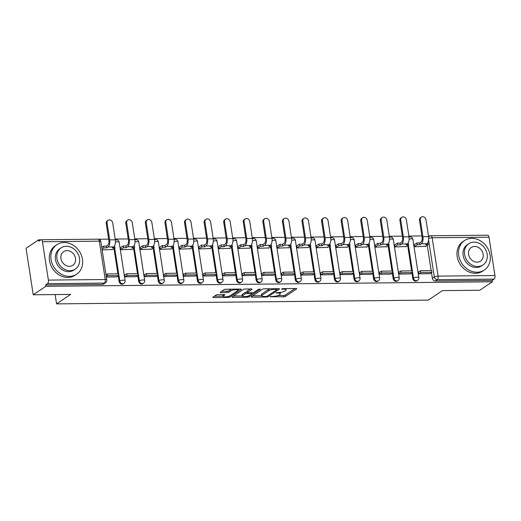 <?xml version="1.0" encoding="UTF-8"?>
<svg xmlns="http://www.w3.org/2000/svg" width="521" height="521" viewBox="0 0 521 521"><rect width="100%" height="100%" fill="white"/><g stroke="black" fill="none" stroke-linecap="round" stroke-linejoin="round"><path stroke-width="0.78" d="M270.086 296.703L283.606 296.853A1.394 0.365 171.2 0 0 285.456 296.423L296.605 288.908A1.394 0.365 171.2 0 0 296.755 288.712A1.394 0.365 171.2 0 0 295.993 288.504L282.903 288.641L281.509 289.083L283.73 289.207A4.461 1.159 171.2 0 1 286.159 289.858A4.461 1.159 171.2 0 1 285.69 290.503L284.766 291.128A4.461 1.159 171.2 0 1 278.839 292.502L275.85 292.822L277.973 293.089A4.461 1.159 171.2 0 1 280.396 293.74A4.461 1.159 171.2 0 1 279.933 294.385L279.002 295.01A4.461 1.159 171.2 0 1 273.076 296.384L270.086 296.703M217.934 294.625A1.394 0.365 171.2 0 0 216.085 295.055L212.959 297.159A1.394 0.365 171.2 0 0 212.815 297.361A1.394 0.365 171.2 0 0 213.571 297.563L228.107 297.419A1.394 0.365 171.2 0 0 229.956 296.99L241.106 289.474A1.394 0.365 171.2 0 0 241.256 289.272A1.394 0.365 171.2 0 0 240.494 289.07L225.958 289.22A1.394 0.365 171.2 0 0 224.108 289.65L220.331 292.196A1.394 0.365 171.2 0 0 220.181 292.392A1.394 0.365 171.2 0 0 220.943 292.6L227.163 292.535A1.394 0.365 171.2 0 0 229.012 292.105L230.888 290.842A3.732 0.97 171.2 0 1 234.964 289.735A3.732 0.97 171.2 0 1 237.869 290.236A3.732 0.97 171.2 0 1 237.478 290.777L230.139 295.72A3.732 0.97 171.2 0 1 226.062 296.827A3.732 0.97 171.2 0 1 223.157 296.325A3.732 0.97 171.2 0 1 223.548 295.791L224.772 294.964A1.394 0.365 171.2 0 0 224.916 294.762A1.394 0.365 171.2 0 0 224.16 294.56L217.934 294.625M492.365 281.783L479.802 290.243L442.401 290.62L428.334 300.103L56.574 303.886L70.648 294.404L33.246 294.788L45.802 286.329L492.365 281.783L492.15 280.428L494.11 279.106L437.249 279.686A2.839 2.397 -124 0 1 434.325 277.003L428.607 240.077M251.272 296.768A1.394 0.365 171.2 0 0 251.129 296.97A1.394 0.365 171.2 0 0 251.884 297.172L266.42 297.029A1.394 0.365 171.2 0 0 268.276 296.599L279.419 289.083A1.394 0.365 171.2 0 0 279.569 288.881A1.394 0.365 171.2 0 0 278.807 288.68L264.271 288.829A1.394 0.365 171.2 0 0 262.421 289.259L251.272 296.768M247.267 297.224L232.731 297.367A1.394 0.365 171.2 0 1 231.969 297.165A1.394 0.365 171.2 0 1 232.112 296.963L243.261 289.455A1.394 0.365 171.2 0 1 245.117 289.025L251.337 288.96A1.394 0.365 171.2 0 1 252.092 289.162A1.394 0.365 171.2 0 1 251.949 289.363L247.429 292.411A1.394 0.365 171.2 0 0 247.28 292.613A1.394 0.365 171.2 0 0 248.042 292.815L252.164 292.776A1.394 0.365 171.2 0 0 254.02 292.346L258.729 289.175L260.448 289.155L249.116 296.794A1.394 0.365 171.2 0 1 247.267 297.224L247.123 296.319M33.246 294.788L26.05 248.309L38.606 239.842L40.879 239.823M430.255 235.857L428.477 235.876M421.925 235.941L408.894 236.078M402.342 236.143L389.317 236.274M382.766 236.339L369.741 236.475M363.183 236.541L350.158 236.671M343.606 236.742L330.581 236.873M324.029 236.938L310.998 237.075M304.446 237.14L291.421 237.27M284.87 237.335L271.838 237.472M265.287 237.537L252.262 237.667M245.71 237.739L232.685 237.869M226.127 237.934L213.102 238.071M206.55 238.136L193.525 238.266M186.974 238.338L173.942 238.468M167.391 238.533L154.366 238.67M147.814 238.735L134.783 238.865M128.231 238.931L115.206 239.067M108.655 239.132L98.632 239.237M45.802 286.329L45.594 284.974L47.548 283.652A2.839 1.329 -90.6 0 0 48.388 280.096L42.455 241.744A2.839 1.329 -90.6 0 0 41.166 239.751A2.839 1.329 -90.6 0 0 40.775 239.881L38.815 241.203L38.606 239.842M492.15 280.428L435.296 281.008A2.839 2.397 -124 0 1 432.365 278.318L431.499 272.691M431.18 270.653L427.259 245.319M489.011 237.198L432.156 237.778A2.839 1.329 -90.6 0 0 430.867 235.785L487.721 235.205A2.839 1.329 89.4 0 1 489.011 237.198L494.95 275.55A2.839 1.329 89.4 0 1 494.11 279.106M414.28 244.707L414.527 246.739L425.781 246.316M418.923 271.806L418.409 271.812L418.728 273.844L430.014 273.694M399.347 272.008L398.832 272.008L399.145 274.046L410.437 273.89M394.697 244.909L394.951 246.941L406.198 246.518M379.763 272.203L379.255 272.209L379.568 274.241L390.854 274.092M375.12 245.104L375.374 247.136L386.621 246.713M360.187 272.405L359.672 272.411L359.985 274.443L371.278 274.287M355.537 245.306L355.791 247.338L367.038 246.915M340.61 272.607L340.096 272.607L340.408 274.639L351.701 274.489M335.96 245.502L336.214 247.54L347.461 247.117M321.027 272.802L320.513 272.809L320.832 274.841L332.118 274.691M316.384 245.704L316.631 247.735L327.878 247.312M301.451 273.004L300.936 273.011L301.249 275.042L312.541 274.886M296.801 245.905L297.055 247.937L308.302 247.514M281.868 273.199L281.353 273.206L281.672 275.238L292.958 275.088M277.224 246.101L277.478 248.139L288.725 247.709M262.291 273.401L261.776 273.408L262.089 275.44L273.382 275.283M257.641 246.303L257.895 248.335L269.142 247.911M242.714 273.603L242.2 273.603L242.512 275.635L253.805 275.485M238.064 246.505L238.318 248.537L249.566 248.113M223.131 273.799L222.617 273.805L222.936 275.837L234.222 275.687M218.488 246.7L218.735 248.732L229.982 248.309M203.555 274L203.04 274.007L203.353 276.039L214.645 275.883M198.905 246.902L199.159 248.934L210.406 248.51M183.972 274.196L183.457 274.202L183.776 276.234L195.062 276.084M179.328 247.097L179.576 249.136L190.829 248.712M164.395 274.398L163.881 274.404L164.193 276.436L175.486 276.28M159.745 247.299L159.999 249.331L171.246 248.908M144.812 274.6L144.304 274.6L144.617 276.638L155.903 276.482M140.169 247.501L140.423 249.533L151.67 249.11M125.235 274.795L124.721 274.801L125.033 276.833L136.326 276.684M120.585 247.696L120.839 249.728L132.087 249.305M106.343 277.022L116.75 276.879M102.149 249.924L112.51 249.507M119.101 281.509L119.791 281.04A2.839 2.397 -124 0 0 123.887 283.372L123.197 283.841A2.839 2.397 56 0 1 119.101 281.509L118.228 275.883M117.909 273.844L113.988 248.51M138.677 281.307L139.374 280.845A2.839 2.397 -124 0 0 143.47 283.17L142.774 283.639A2.839 2.397 56 0 1 138.677 281.307L137.804 275.687M137.492 273.642L133.565 248.309M158.254 281.112L158.951 280.643A2.839 2.397 -124 0 0 163.047 282.975L162.357 283.444A2.839 2.397 56 0 1 158.254 281.112L157.388 275.485M157.068 273.447L153.148 248.113M177.837 280.91L178.527 280.441A2.839 2.397 -124 0 0 182.63 282.773L181.933 283.242A2.839 2.397 56 0 1 177.837 280.91L176.964 275.283M176.652 273.245L172.725 247.911M197.413 280.715L198.11 280.246A2.839 2.397 -124 0 0 202.207 282.577L201.51 283.04A2.839 2.397 56 0 1 197.413 280.715L196.541 275.088M196.228 273.05L192.308 247.709M216.996 280.513L217.687 280.044A2.839 2.397 -124 0 0 221.783 282.375L221.093 282.844A2.839 2.397 56 0 1 216.996 280.513L216.124 274.886M215.805 272.848L211.884 247.514M236.573 280.311L237.27 279.849A2.839 2.397 -124 0 0 241.366 282.174L240.669 282.642A2.839 2.397 56 0 1 236.573 280.311L235.7 274.691M235.388 272.646L231.467 247.312M256.15 280.116L256.846 279.647A2.839 2.397 -124 0 0 260.943 281.978L260.253 282.447A2.839 2.397 56 0 1 256.15 280.116L255.283 274.489M254.964 272.45L251.044 247.117M275.733 279.914L276.423 279.445A2.839 2.397 -124 0 0 280.526 281.776L279.829 282.245A2.839 2.397 56 0 1 275.733 279.914L274.86 274.287M274.547 272.249L270.62 246.915M295.309 279.718L296.006 279.249A2.839 2.397 -124 0 0 300.103 281.581L299.406 282.043A2.839 2.397 56 0 1 295.309 279.718L294.443 274.092M294.124 272.053L290.204 246.713M314.892 279.517L315.583 279.048A2.839 2.397 -124 0 0 319.679 281.379L318.989 281.848A2.839 2.397 56 0 1 314.892 279.517L314.02 273.89M313.707 271.851L309.78 246.518M334.469 279.315L335.166 278.852A2.839 2.397 -124 0 0 339.262 281.177L338.565 281.646A2.839 2.397 56 0 1 334.469 279.315L333.596 273.694M333.284 271.649L329.363 246.316M354.052 279.119L354.742 278.65A2.839 2.397 -124 0 0 358.839 280.982L358.148 281.451A2.839 2.397 56 0 1 354.052 279.119L353.179 273.492M352.86 271.454L348.94 246.12M373.629 278.917L374.325 278.448A2.839 2.397 -124 0 0 378.422 280.78L377.725 281.249A2.839 2.397 56 0 1 373.629 278.917L372.756 273.291M372.443 271.252L368.523 245.919M393.205 278.722L393.902 278.253A2.839 2.397 -124 0 0 397.998 280.585L397.308 281.047A2.839 2.397 56 0 1 393.205 278.722L392.339 273.095M392.02 271.057L388.099 245.717M412.788 278.52L413.479 278.051A2.839 2.397 -124 0 0 417.582 280.383L416.885 280.852A2.839 2.397 56 0 1 412.788 278.52L411.916 272.893M411.603 270.855L407.676 245.521M56.574 303.886L55.135 294.567M45.594 284.974L102.448 284.394A2.839 2.397 56 0 0 103.614 284.036L105.574 282.721A2.839 2.397 -124 0 1 104.402 283.072L47.548 283.652M277.862 295.55L283.398 295.498A1.394 0.365 171.2 0 0 285.248 295.068L294.971 288.517M277.081 289.168L277.784 288.693M252.698 295.811L261.705 295.72M265.931 296.456L267.227 296.156L277.016 289.559L274.801 289.298A4.461 1.159 171.2 0 0 268.875 290.672L262.187 295.179A4.461 1.159 171.2 0 0 261.718 295.824A4.461 1.159 171.2 0 0 264.147 296.475L265.931 296.456M269.806 288.771A4.461 1.159 171.2 0 0 268.667 289.318L268.875 290.672M261.718 295.824L261.509 294.469A4.461 1.159 171.2 0 1 261.978 293.824L268.667 289.318M242.317 295.915L233.538 296.006M250.314 288.973L247.215 291.057A1.394 0.365 171.2 0 0 247.071 291.259L247.28 292.613M252.978 292.691L252.021 293.336M242.734 295.57A3.732 0.97 171.2 0 0 242.343 296.11A3.732 0.97 171.2 0 0 245.254 296.612A3.732 0.97 171.2 0 0 249.325 295.505L251.91 293.766A1.394 0.365 171.2 0 0 252.06 293.564A1.394 0.365 171.2 0 0 251.298 293.356L247.175 293.401A1.394 0.365 171.2 0 0 245.319 293.831L242.734 295.57L242.525 294.215A3.732 0.97 171.2 0 0 242.135 294.756L242.343 296.11M242.525 294.215L245.111 292.476A1.394 0.365 171.2 0 1 246.961 292.047L247.195 292.04M223.157 294.567A3.732 0.97 171.2 0 0 222.949 294.971L223.157 296.325M231.298 289.162A3.732 0.97 171.2 0 0 230.679 289.487L230.888 290.842M221.757 291.232L226.954 291.18A1.394 0.365 171.2 0 0 228.804 290.751L230.679 289.487M237.856 290.171L239.471 289.083M214.385 296.202L223.125 296.11M419.509 220.344A3.198 2.696 -124 0 1 420.545 217.667L421.365 217.114A3.198 2.696 56 0 0 420.33 219.79L422.941 236.664A5.679 2.657 89.4 0 1 421.255 243.782L419.9 244.701L419.626 242.936L420.981 242.024A3.836 1.797 -90.6 0 0 422.121 237.218L419.509 220.344L420.33 219.79M427.695 242.851L428.308 244.61L425.546 244.642L426.901 243.724A5.679 2.657 89.4 0 0 428.588 236.606L425.976 219.732A3.198 2.696 56 0 0 421.365 217.114M414.221 244.746L416.865 242.962L417.139 244.727L419.9 244.701M416.865 242.962L419.626 242.936M418.461 272.118L420.473 270.764L420.747 272.529L431.916 272.411L429.962 273.727M420.747 272.529L418.786 273.844M420.473 270.764L431.642 270.653L431.916 272.411M428.308 244.61L425.312 246.628M417.139 244.727L414.495 246.505M399.926 220.546A3.198 2.696 -124 0 1 400.968 217.863L401.789 217.309A3.198 2.696 56 0 0 400.747 219.992L403.358 236.86A5.679 2.657 89.4 0 1 401.678 243.984L400.317 244.896L400.05 243.138L401.404 242.219A3.836 1.797 -90.6 0 0 402.538 237.413L399.926 220.546L400.747 219.992M408.112 243.053L408.731 244.811L405.97 244.837L407.324 243.926A5.679 2.657 89.4 0 0 409.011 236.808L406.4 219.934A3.198 2.696 56 0 0 401.789 217.309M394.644 244.948L397.289 243.164L397.556 244.929L400.317 244.896M397.289 243.164L400.05 243.138M398.878 272.32L400.89 270.966L401.163 272.724L412.332 272.613L410.379 273.929M401.163 272.724L399.21 274.046M400.89 270.966L412.065 270.848L412.332 272.613M408.731 244.811L405.735 246.83M397.556 244.929L394.911 246.707M380.35 220.741A3.198 2.696 -124 0 1 381.385 218.065L382.206 217.511A3.198 2.696 56 0 0 381.17 220.188L383.782 237.062A5.679 2.657 89.4 0 1 382.095 244.18L380.74 245.098L380.467 243.333L381.821 242.421A3.836 1.797 -90.6 0 0 382.961 237.615L380.35 220.741L381.17 220.188M388.536 243.255L389.148 245.013L386.387 245.039L387.748 244.128A5.679 2.657 89.4 0 0 389.428 237.003L386.816 220.129A3.198 2.696 56 0 0 382.206 217.511M375.061 245.144L377.705 243.366L377.979 245.124L380.74 245.098M377.705 243.366L380.467 243.333M379.301 272.522L381.313 271.161L381.587 272.926L392.756 272.809L390.802 274.131M381.587 272.926L379.633 274.241M381.313 271.161L392.482 271.05L392.756 272.809M389.148 245.013L386.152 247.032M377.979 245.124L375.335 246.908M360.773 220.943A3.198 2.696 -124 0 1 361.808 218.26L362.629 217.713A3.198 2.696 56 0 0 361.594 220.39L364.205 237.263A5.679 2.657 89.4 0 1 362.518 244.382L361.164 245.293L360.89 243.535L362.245 242.623A3.836 1.797 -90.6 0 0 363.384 237.81L360.773 220.943L361.594 220.39M368.959 243.45L369.571 245.209L366.81 245.241L368.165 244.323A5.679 2.657 89.4 0 0 369.851 237.205L367.24 220.331A3.198 2.696 56 0 0 362.629 217.713M355.485 245.345L358.129 243.561L358.402 245.326L361.164 245.293M358.129 243.561L360.89 243.535M359.718 272.717L361.737 271.363L362.004 273.121L373.179 273.011L371.219 274.326M362.004 273.121L360.05 274.443M361.737 271.363L372.906 271.246L373.179 273.011M369.571 245.209L366.576 247.228M358.402 245.326L355.758 247.104M341.19 221.138A3.198 2.696 -124 0 1 342.232 218.462L343.052 217.908A3.198 2.696 56 0 0 342.01 220.591L344.622 237.459A5.679 2.657 89.4 0 1 342.935 244.583L341.581 245.495L341.307 243.737L342.668 242.819A3.836 1.797 -90.6 0 0 343.801 238.012L341.19 221.138L342.01 220.591M349.376 243.652L349.721 243.646L349.988 245.411L347.227 245.437L348.588 244.525A5.679 2.657 89.4 0 0 350.268 237.4L347.657 220.533A3.198 2.696 56 0 0 343.052 217.908M335.902 245.541L338.546 243.763L338.819 245.521L341.581 245.495M338.546 243.763L341.307 243.737M340.141 272.919L342.154 271.558L342.427 273.323L353.596 273.212L351.642 274.528M342.427 273.323L340.473 274.639M342.154 271.558L353.323 271.448L353.596 273.212M349.988 245.411L346.993 247.429M338.819 245.521L336.175 247.306M321.613 221.34A3.198 2.696 -124 0 1 322.649 218.664L323.469 218.11A3.198 2.696 56 0 0 322.434 220.787L325.045 237.661A5.679 2.657 89.4 0 1 323.359 244.779L322.004 245.697L321.731 243.932L323.085 243.02A3.836 1.797 -90.6 0 0 324.225 238.214L321.613 221.34L322.434 220.787M329.8 243.854L330.412 245.606L327.65 245.638L329.005 244.72A5.679 2.657 89.4 0 0 330.692 237.602L328.08 220.728A3.198 2.696 56 0 0 323.469 218.11M316.325 245.743L318.969 243.958L319.243 245.723L322.004 245.697M318.969 243.958L321.731 243.932M320.565 273.115L322.577 271.76L322.851 273.525L334.02 273.408L332.059 274.723M322.851 273.525L320.89 274.841M322.577 271.76L333.746 271.649L334.02 273.408M330.412 245.606L327.416 247.625M319.243 245.723L316.599 247.501M471.798 238.357A17.753 14.992 56 0 0 464.498 240.572A17.753 14.992 56 0 0 459.893 259.705A17.753 14.992 56 0 0 477.041 272.236A17.753 14.992 56 0 0 484.341 270.021A17.753 14.992 56 0 0 488.945 250.888A17.753 14.992 56 0 0 471.798 238.357M464.498 240.572L462.922 241.633A17.753 14.992 56 0 0 458.317 260.767A17.753 14.992 56 0 0 475.465 273.297A17.753 14.992 56 0 0 482.765 271.083L484.341 270.021M483.013 264.915L481.567 265.899A12.784 10.791 -124 0 1 476.311 267.488A12.784 10.791 -124 0 1 463.964 258.468A12.784 10.791 -124 0 1 467.278 244.694L468.731 243.717A12.784 10.791 56 0 0 465.416 257.491A12.784 10.791 56 0 0 477.757 266.511A12.784 10.791 56 0 0 483.013 264.915A12.784 10.791 56 0 0 486.334 251.142A12.784 10.791 56 0 0 473.986 242.122A12.784 10.791 56 0 0 468.731 243.717M477.086 262.174A8.238 6.955 56 0 0 480.473 261.151A8.238 6.955 56 0 0 482.615 252.268A8.238 6.955 56 0 0 474.657 246.459A8.238 6.955 56 0 0 471.271 247.488A8.238 6.955 56 0 0 469.134 256.365A8.238 6.955 56 0 0 477.086 262.174M64.148 242.506A17.753 14.992 56 0 0 56.848 244.72A17.753 14.992 56 0 0 52.243 263.854A17.753 14.992 56 0 0 69.391 276.384A17.753 14.992 56 0 0 76.691 274.17A17.753 14.992 56 0 0 81.296 255.036A17.753 14.992 56 0 0 64.148 242.506M56.848 244.72L55.272 245.782A17.753 14.992 56 0 0 50.667 264.915A17.753 14.992 56 0 0 67.815 277.446A17.753 14.992 56 0 0 75.115 275.231L76.691 274.17M75.363 269.07L73.91 270.047A12.784 10.791 -124 0 1 68.655 271.643A12.784 10.791 -124 0 1 56.307 262.623A12.784 10.791 -124 0 1 59.628 248.843L61.081 247.866A12.784 10.791 56 0 0 57.759 261.64A12.784 10.791 56 0 0 70.107 270.666A12.784 10.791 56 0 0 75.363 269.07A12.784 10.791 56 0 0 78.678 255.29A12.784 10.791 56 0 0 66.33 246.27A12.784 10.791 56 0 0 61.081 247.866M69.436 266.329A8.238 6.955 56 0 0 72.823 265.3A8.238 6.955 56 0 0 74.959 256.423A8.238 6.955 56 0 0 67.001 250.608A8.238 6.955 56 0 0 63.614 251.636A8.238 6.955 56 0 0 61.478 260.513A8.238 6.955 56 0 0 69.436 266.329M302.03 221.542A3.198 2.696 -124 0 1 303.072 218.859L303.893 218.306A3.198 2.696 56 0 0 302.851 220.989L305.462 237.856A5.679 2.657 89.4 0 1 303.782 244.981L302.421 245.892L302.147 244.134L303.509 243.216A3.836 1.797 -90.6 0 0 304.642 238.41L302.03 221.542L302.851 220.989M310.216 244.049L310.835 245.808L308.074 245.834L309.428 244.922A5.679 2.657 89.4 0 0 311.115 237.804L308.504 220.93A3.198 2.696 56 0 0 303.893 218.306M296.742 245.945L299.386 244.16L299.66 245.925L302.421 245.892M299.386 244.16L302.147 244.134M300.982 273.317L302.994 271.962L303.268 273.72L314.437 273.61L312.483 274.925M303.268 273.72L301.314 275.042M302.994 271.962L314.17 271.845L314.437 273.61M310.835 245.808L307.839 247.827M299.66 245.925L297.016 247.703M282.454 221.738A3.198 2.696 -124 0 1 283.489 219.061L284.31 218.507A3.198 2.696 56 0 0 283.274 221.184L285.886 238.058A5.679 2.657 89.4 0 1 284.199 245.176L282.844 246.094L282.571 244.329L283.925 243.418A3.836 1.797 -90.6 0 0 285.065 238.611L282.454 221.738L283.274 221.184M290.64 244.251L291.252 246.01L288.491 246.036L289.845 245.124A5.679 2.657 89.4 0 0 291.532 237.999L288.921 221.132A3.198 2.696 56 0 0 284.31 218.507M277.165 246.14L279.81 244.362L280.083 246.12L282.844 246.094M279.81 244.362L282.571 244.329M281.405 273.518L283.417 272.157L283.691 273.922L294.86 273.805L292.906 275.127M283.691 273.922L281.731 275.238M283.417 272.157L294.586 272.047L294.86 273.805M291.252 246.01L288.256 248.029M280.083 246.12L277.439 247.905M262.871 221.939A3.198 2.696 -124 0 1 263.913 219.256L264.733 218.709A3.198 2.696 56 0 0 263.691 221.386L266.309 238.26A5.679 2.657 89.4 0 1 264.622 245.378L263.261 246.29L262.994 244.531L264.349 243.62A3.836 1.797 -90.6 0 0 265.489 238.807L262.871 221.939L263.691 221.386M271.057 244.447L271.675 246.205L268.914 246.238L270.269 245.319A5.679 2.657 89.4 0 0 271.955 238.201L269.344 221.327A3.198 2.696 56 0 0 264.733 218.709M257.589 246.342L260.233 244.557L260.507 246.322L263.261 246.29M260.233 244.557L262.994 244.531M261.822 273.714L263.834 272.359L264.108 274.118L275.283 274.007L273.323 275.322M264.108 274.118L262.154 275.44M263.834 272.359L275.01 272.242L275.283 274.007M271.675 246.205L268.68 248.224M260.507 246.322L257.862 248.1M243.294 222.135A3.198 2.696 -124 0 1 244.329 219.458L245.15 218.905A3.198 2.696 56 0 0 244.115 221.588L246.726 238.455A5.679 2.657 89.4 0 1 245.039 245.58L243.685 246.492L243.411 244.733L244.772 243.815A3.836 1.797 -90.6 0 0 245.905 239.009L243.294 222.135L244.115 221.588M251.48 244.649L252.092 246.407L249.331 246.433L250.692 245.521A5.679 2.657 89.4 0 0 252.372 238.397L249.761 221.529A3.198 2.696 56 0 0 245.15 218.905M238.006 246.537L240.65 244.759L240.923 246.518L243.685 246.492M240.65 244.759L243.411 244.733M242.245 273.916L244.258 272.555L244.531 274.32L255.7 274.209L253.747 275.524M244.531 274.32L242.578 275.635M244.258 272.555L255.427 272.444L255.7 274.209M252.092 246.407L249.097 248.426M240.923 246.518L238.279 248.302M223.717 222.337A3.198 2.696 -124 0 1 224.753 219.66L225.573 219.107A3.198 2.696 56 0 0 224.538 221.783L227.149 238.657A5.679 2.657 89.4 0 1 225.463 245.775L224.108 246.694L223.835 244.929L225.189 244.017A3.836 1.797 -90.6 0 0 226.329 239.211L223.717 222.337L224.538 221.783M231.904 244.85L232.516 246.609L229.754 246.635L231.109 245.717A5.679 2.657 89.4 0 0 232.796 238.598L230.184 221.725A3.198 2.696 56 0 0 225.573 219.107M218.429 246.739L221.073 244.955L221.347 246.72L224.108 246.694M221.073 244.955L223.835 244.929M222.669 274.111L224.681 272.757L224.948 274.521L236.124 274.404L234.163 275.726M224.948 274.521L222.995 275.837M224.681 272.757L235.85 272.646L236.124 274.404M232.516 246.609L229.52 248.621M221.347 246.72L218.703 248.504M204.134 222.539A3.198 2.696 -124 0 1 205.176 219.855L205.997 219.302A3.198 2.696 56 0 0 204.955 221.985L207.566 238.852A5.679 2.657 89.4 0 1 205.886 245.977L204.525 246.889L204.252 245.13L205.613 244.212A3.836 1.797 -90.6 0 0 206.746 239.406L204.134 222.539L204.955 221.985M212.321 245.046L212.666 245.046L212.933 246.804L210.171 246.83L211.533 245.919A5.679 2.657 89.4 0 0 213.213 238.8L210.601 221.926A3.198 2.696 56 0 0 205.997 219.302M198.846 246.941L201.49 245.157L201.764 246.921L204.525 246.889M201.49 245.157L204.252 245.13M203.086 274.313L205.098 272.958L205.372 274.717L216.541 274.606L214.587 275.922M205.372 274.717L203.418 276.039M205.098 272.958L216.267 272.841L216.541 274.606M212.933 246.804L209.937 248.823M201.764 246.921L199.12 248.699M184.558 222.734A3.198 2.696 -124 0 1 185.593 220.057L186.414 219.504A3.198 2.696 56 0 0 185.378 222.18L187.99 239.054A5.679 2.657 89.4 0 1 186.303 246.179L184.948 247.091L184.675 245.326L186.03 244.414A3.836 1.797 -90.6 0 0 187.169 239.608L184.558 222.734L185.378 222.18M192.744 245.248L193.356 247.006L190.595 247.032L191.949 246.12A5.679 2.657 89.4 0 0 193.636 238.996L191.025 222.128A3.198 2.696 56 0 0 186.414 219.504M179.27 247.136L181.914 245.358L182.187 247.117L184.948 247.091M181.914 245.358L184.675 245.326M183.509 274.515L185.522 273.154L185.795 274.919L196.964 274.801L195.01 276.123M185.795 274.919L183.835 276.234M185.522 273.154L196.691 273.043L196.964 274.801M193.356 247.006L190.36 249.025M182.187 247.117L179.543 248.901M164.975 222.936A3.198 2.696 -124 0 1 166.017 220.253L166.837 219.706A3.198 2.696 56 0 0 165.795 222.382L168.407 239.256A5.679 2.657 89.4 0 1 166.727 246.374L165.365 247.286L165.098 245.528L166.453 244.616A3.836 1.797 -90.6 0 0 167.586 239.81L164.975 222.936L165.795 222.382M173.161 245.443L173.78 247.201L171.018 247.234L172.373 246.316A5.679 2.657 89.4 0 0 174.06 239.198L171.448 222.324A3.198 2.696 56 0 0 166.837 219.706M159.693 247.338L162.337 245.554L162.604 247.319L165.365 247.286M162.337 245.554L165.098 245.528M163.926 274.71L165.939 273.356L166.212 275.114L177.381 275.003L175.427 276.319M166.212 275.114L164.258 276.436M165.939 273.356L177.114 273.238L177.381 275.003M173.78 247.201L170.784 249.22M162.604 247.319L159.96 249.097M145.398 223.131A3.198 2.696 -124 0 1 146.434 220.455L147.254 219.901A3.198 2.696 56 0 0 146.219 222.584L148.83 239.452A5.679 2.657 89.4 0 1 147.143 246.576L145.789 247.488L145.515 245.73L146.87 244.811A3.836 1.797 -90.6 0 0 148.01 240.005L145.398 223.131L146.219 222.584M153.584 245.645L154.196 247.403L151.435 247.429L152.796 246.518A5.679 2.657 89.4 0 0 154.476 239.393L151.865 222.526A3.198 2.696 56 0 0 147.254 219.901M140.11 247.534L142.754 245.756L143.028 247.514L145.789 247.488M142.754 245.756L145.515 245.73M144.35 274.912L146.362 273.558L146.635 275.316L157.804 275.205L155.851 276.521M146.635 275.316L144.675 276.631M146.362 273.558L157.531 273.44L157.804 275.205M154.196 247.403L151.201 249.422M143.028 247.514L140.383 249.299M125.821 223.333A3.198 2.696 -124 0 1 126.857 220.657L127.678 220.103A3.198 2.696 56 0 0 126.642 222.78L129.254 239.653A5.679 2.657 89.4 0 1 127.567 246.772L126.212 247.69L125.939 245.925L127.293 245.013A3.836 1.797 -90.6 0 0 128.433 240.207L125.821 223.333L126.642 222.78M134.001 245.847L134.346 245.84L134.62 247.605L131.859 247.631L133.213 246.72A5.679 2.657 89.4 0 0 134.9 239.595L132.288 222.721A3.198 2.696 56 0 0 127.678 220.103M120.533 247.735L123.177 245.958L123.451 247.716L126.212 247.69M123.177 245.958L125.939 245.925M124.766 275.108L126.785 273.753L127.052 275.518L138.228 275.401L136.268 276.723M127.052 275.518L125.099 276.833M126.785 273.753L137.954 273.642L138.228 275.401M134.62 247.605L131.624 249.624M123.451 247.716L120.807 249.5M106.238 223.535A3.198 2.696 -124 0 1 107.28 220.852L108.094 220.298A3.198 2.696 56 0 0 107.059 222.981L109.671 239.849A5.679 2.657 89.4 0 1 107.984 246.974L106.629 247.885L106.356 246.127L107.717 245.209A3.836 1.797 -90.6 0 0 108.85 240.402L106.238 223.535L107.059 222.981M114.425 246.042L115.037 247.801L112.276 247.827L113.637 246.915A5.679 2.657 89.4 0 0 115.317 239.797L112.705 222.923A3.198 2.696 56 0 0 108.094 220.298M101.758 247.397L103.594 246.153L103.868 247.918L106.629 247.885M103.594 246.153L106.356 246.127M105.991 274.769L107.202 273.955L107.476 275.713L118.645 275.602L116.691 276.918M107.476 275.713L106.264 276.527M107.202 273.955L118.371 273.838L118.645 275.602M115.037 247.801L112.041 249.82M103.868 247.918L102.025 249.155M270.451 296.547L270.516 296.983M281.972 288.784L282.037 289.22M276.208 292.665L276.28 293.102M48.388 280.096L105.249 279.517L99.309 241.164L42.455 241.744M432.365 278.318L434.325 277.003A2.839 0.742 171.2 0 1 438.096 276.123L494.95 275.55M428.724 238.462A2.839 0.742 171.2 0 1 432.156 237.778L438.096 276.123A2.839 1.329 89.4 0 1 437.249 279.686L435.296 281.008M123.887 283.372A2.839 2.839 0 0 0 125.112 280.585A2.839 0.742 -8.8 0 0 123.562 280.168A2.839 0.742 -8.8 0 0 119.791 281.04L114.685 248.042M143.47 283.17A2.839 2.839 0 0 0 144.688 280.383A2.839 0.742 -8.8 0 0 143.145 279.966A2.839 0.742 -8.8 0 0 139.374 280.845L134.262 247.84M163.047 282.975A2.839 2.839 0 0 0 164.265 280.181A2.839 0.742 -8.8 0 0 162.721 279.77A2.839 0.742 -8.8 0 0 158.951 280.643L153.838 247.644M182.63 282.773A2.839 2.839 0 0 0 183.848 279.985A2.839 0.742 -8.8 0 0 182.304 279.569A2.839 0.742 -8.8 0 0 178.527 280.441L173.421 247.442M202.207 282.577A2.839 2.839 0 0 0 203.424 279.784A2.839 0.742 -8.8 0 0 201.881 279.367A2.839 0.742 -8.8 0 0 198.11 280.246L192.998 247.247M221.783 282.375A2.839 2.839 0 0 0 223.008 279.588A2.839 0.742 -8.8 0 0 221.458 279.171A2.839 0.742 -8.8 0 0 217.687 280.044L212.581 247.045M241.366 282.174A2.839 2.839 0 0 0 242.584 279.386A2.839 0.742 -8.8 0 0 241.041 278.969A2.839 0.742 -8.8 0 0 237.27 279.849L232.158 246.843M260.943 281.978A2.839 2.839 0 0 0 262.167 279.184A2.839 0.742 -8.8 0 0 260.617 278.768A2.839 0.742 -8.8 0 0 256.846 279.647L251.741 246.648M280.526 281.776A2.839 2.839 0 0 0 281.744 278.989A2.839 0.742 -8.8 0 0 280.2 278.572A2.839 0.742 -8.8 0 0 276.423 279.445L271.317 246.446M300.103 281.581A2.839 2.839 0 0 0 301.32 278.787A2.839 0.742 -8.8 0 0 299.777 278.37A2.839 0.742 -8.8 0 0 296.006 279.249L290.894 246.251M319.679 281.379A2.839 2.839 0 0 0 320.903 278.585A2.839 0.742 -8.8 0 0 319.36 278.175A2.839 0.742 -8.8 0 0 315.583 279.048L310.477 246.049M339.262 281.177A2.839 2.839 0 0 0 340.48 278.39A2.839 0.742 -8.8 0 0 338.937 277.973A2.839 0.742 -8.8 0 0 335.166 278.852L330.053 245.847M358.839 280.982A2.839 2.839 0 0 0 360.063 278.188A2.839 0.742 -8.8 0 0 358.513 277.771A2.839 0.742 -8.8 0 0 354.742 278.65L349.637 245.651M378.422 280.78A2.839 2.839 0 0 0 379.64 277.993A2.839 0.742 -8.8 0 0 378.096 277.576A2.839 0.742 -8.8 0 0 374.325 278.448L369.213 245.45M397.998 280.585A2.839 2.839 0 0 0 399.216 277.791A2.839 0.742 -8.8 0 0 397.673 277.374A2.839 0.742 -8.8 0 0 393.902 278.253L388.796 245.254M417.582 280.383A2.839 2.839 0 0 0 418.799 277.589A2.839 0.742 -8.8 0 0 417.256 277.179A2.839 0.742 -8.8 0 0 413.479 278.051L408.373 245.052M409.135 239.1A2.839 0.742 -8.8 0 1 411.316 238.826A2.839 0.742 171.2 0 1 412.86 239.243A2.839 2.839 0 0 0 409.044 237.022M389.558 239.302A2.839 0.742 -8.8 0 1 391.74 239.022A2.839 0.742 171.2 0 1 393.283 239.439A2.839 2.839 0 0 0 389.461 237.218M369.975 239.497A2.839 0.742 -8.8 0 1 372.157 239.224A2.839 0.742 171.2 0 1 373.7 239.64A2.839 2.839 0 0 0 369.884 237.42M350.399 239.699A2.839 0.742 -8.8 0 1 352.58 239.426A2.839 0.742 171.2 0 1 354.124 239.836A2.839 2.839 0 0 0 350.301 237.622M330.815 239.901A2.839 0.742 -8.8 0 1 332.997 239.621A2.839 0.742 171.2 0 1 334.547 240.038A2.839 2.839 0 0 0 330.724 237.817M311.239 240.096A2.839 0.742 -8.8 0 1 313.421 239.823A2.839 0.742 171.2 0 1 314.964 240.24A2.839 2.839 0 0 0 311.141 238.019M291.656 240.298A2.839 0.742 -8.8 0 1 293.837 240.018A2.839 0.742 171.2 0 1 295.387 240.435A2.839 2.839 0 0 0 291.565 238.221M272.079 240.494A2.839 0.742 -8.8 0 1 274.261 240.22A2.839 0.742 171.2 0 1 275.804 240.637A2.839 2.839 0 0 0 271.988 238.416M252.503 240.695A2.839 0.742 -8.8 0 1 254.684 240.422A2.839 0.742 171.2 0 1 256.228 240.832A2.839 2.839 0 0 0 252.405 238.618M232.92 240.897A2.839 0.742 -8.8 0 1 235.101 240.617A2.839 0.742 171.2 0 1 236.645 241.034A2.839 2.839 0 0 0 232.828 238.813M213.343 241.093A2.839 0.742 -8.8 0 1 215.525 240.819A2.839 0.742 171.2 0 1 217.068 241.236A2.839 2.839 0 0 0 213.245 239.015M193.76 241.295A2.839 0.742 -8.8 0 1 195.942 241.015A2.839 0.742 171.2 0 1 197.492 241.431A2.839 2.839 0 0 0 193.669 239.217M174.183 241.49A2.839 0.742 -8.8 0 1 176.365 241.216A2.839 0.742 171.2 0 1 177.908 241.633A2.839 2.839 0 0 0 174.086 239.413M154.6 241.692A2.839 0.742 -8.8 0 1 156.788 241.418A2.839 0.742 171.2 0 1 158.332 241.829A2.839 2.839 0 0 0 154.509 239.614M135.024 241.894A2.839 0.742 -8.8 0 1 137.205 241.614A2.839 0.742 171.2 0 1 138.749 242.031A2.839 2.839 0 0 0 134.932 239.81M115.447 242.089A2.839 0.742 -8.8 0 1 117.629 241.816A2.839 0.742 171.2 0 1 119.172 242.232A2.839 2.839 0 0 0 115.349 240.012M428.64 237.009A2.839 2.397 -124 0 1 429.311 236.267L428.607 236.742M102.448 284.394L104.402 283.072A2.839 1.329 89.4 0 0 105.249 279.517A2.839 0.742 -8.8 0 1 106.792 279.933L100.853 241.581A2.839 2.839 0 0 0 98.02 239.172L41.166 239.751M98.02 239.172A2.839 1.329 -90.6 0 1 99.309 241.164A2.839 0.742 -8.8 0 1 100.853 241.581M277.882 292.515L277.973 293.089M283.645 288.634L283.73 289.207M296.553 288.562L296.605 288.908M285.248 295.068L285.456 296.423M283.398 295.498L283.606 296.853M279.367 288.738L279.419 289.083M268.113 295.563L268.276 296.599M266.329 296.429L266.42 297.029M251.767 296.436L251.884 297.172M276.495 288.706L276.586 289.279M274.71 288.725L274.801 289.298M261.978 293.824L262.187 295.179M232.613 296.631L232.731 297.367M251.897 289.018L251.949 289.363M247.215 291.057L247.429 292.411M248.947 295.72L249.116 296.794M251.213 292.782L251.298 293.356M246.961 292.047L247.175 293.401M245.111 292.476L245.319 293.831M224.72 294.619L224.772 294.964M223.359 294.567L223.548 295.791M228.804 290.751L229.012 292.105M226.954 291.18L227.163 292.535M220.826 291.858L220.943 292.6M241.054 289.129L241.106 289.474M229.794 295.921L229.956 296.99M227.97 296.527L228.107 297.419M213.454 296.827L213.571 297.563M426.901 243.724L421.255 243.782M428.588 236.606L422.941 236.664M407.324 243.926L401.678 243.984M409.011 236.808L403.358 236.86M387.748 244.128L382.095 244.18M389.428 237.003L383.782 237.062M368.165 244.323L362.518 244.382M369.851 237.205L364.205 237.263M348.588 244.525L342.935 244.583M350.268 237.4L344.622 237.459M329.005 244.72L323.359 244.779M330.692 237.602L325.045 237.661M309.428 244.922L303.782 244.981M311.115 237.804L305.462 237.856M289.845 245.124L284.199 245.176M291.532 237.999L285.886 238.058M270.269 245.319L264.622 245.378M271.955 238.201L266.309 238.26M250.692 245.521L245.039 245.58M252.372 238.397L246.726 238.455M231.109 245.717L225.463 245.775M232.796 238.598L227.149 238.657M211.533 245.919L205.886 245.977M213.213 238.8L207.566 238.852M191.949 246.12L186.303 246.179M193.636 238.996L187.99 239.054M172.373 246.316L166.727 246.374M174.06 239.198L168.407 239.256M152.796 246.518L147.143 246.576M154.476 239.393L148.83 239.452M133.213 246.72L127.567 246.772M134.9 239.595L129.254 239.653M113.637 246.915L107.984 246.974M115.317 239.797L109.671 239.849M412.86 239.243L418.799 277.589M393.283 239.439L399.216 277.791M373.7 239.64L379.64 277.993M354.124 239.836L360.063 278.188M334.547 240.038L340.48 278.39M314.964 240.24L320.903 278.585M295.387 240.435L301.32 278.787M275.804 240.637L281.744 278.989M256.228 240.832L262.167 279.184M236.645 241.034L242.584 279.386M217.068 241.236L223.008 279.588M197.492 241.431L203.424 279.784M177.908 241.633L183.848 279.985M158.332 241.829L164.265 280.181M138.749 242.031L144.688 280.383M119.172 242.232L125.112 280.585M105.574 282.721A2.839 2.839 0 0 0 106.792 279.933M430.867 235.785A2.839 2.839 0 0 0 429.311 236.267M280.194 292.418L280.396 293.74M285.964 288.608L286.159 289.858M277.003 288.699L277.12 289.422M251.936 292.776L252.06 293.564M237.693 289.096L237.869 290.236"/></g></svg>
